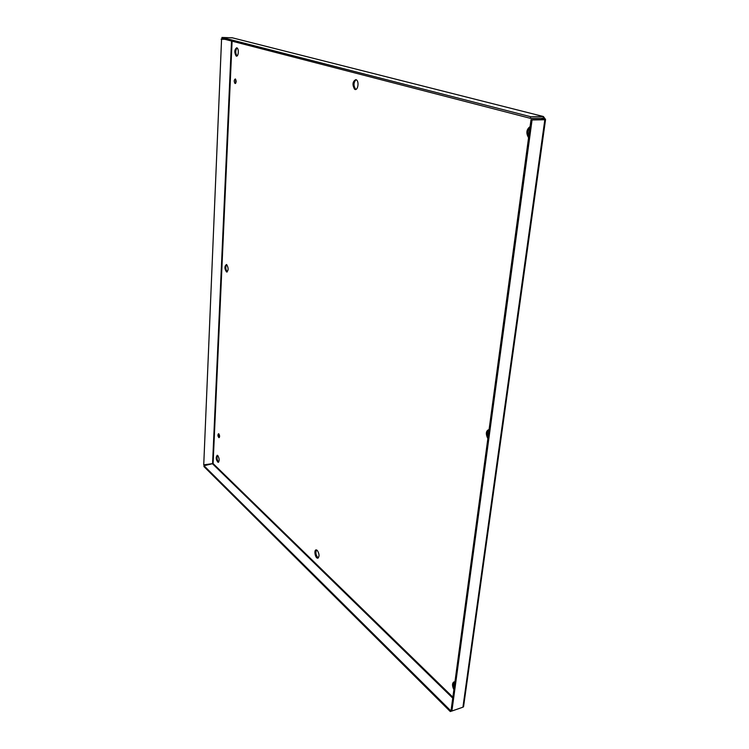 <?xml version="1.0" encoding="UTF-8"?>
<svg xmlns="http://www.w3.org/2000/svg" width="749" height="749" viewBox="0 0 749 749"><rect width="100%" height="100%" fill="white"/><g stroke="black" fill="none" stroke-linecap="round" stroke-linejoin="round"><path stroke-width="1.12" d="M235.645 79.225L235.701 83.242M235.298 78.963L235.42 79.02C236.515 81.248 236.366 82.727 234.971 83.439C233.903 81.407 234.006 79.909 235.298 78.963M218.895 433.952L219.438 437.294M218.82 433.877C219.785 435.628 219.832 436.892 218.961 437.678C217.744 436.227 217.594 434.907 218.511 433.718L218.82 433.877M226.629 264.566C225.327 267.131 225.552 269.556 227.312 271.859M226.685 264.594C228.651 268.039 228.604 270.511 226.563 271.999C224.391 268.751 224.363 266.251 226.479 264.5L226.685 264.594M489.088 429.523C487.299 431.049 486.972 433.493 488.095 436.845M487.852 438.624C485.511 433.83 485.923 430.778 489.097 429.449M356.075 79.666C353.5 82.493 353.35 85.658 355.625 89.168L355.981 89.365M355.878 79.6L356.44 79.871C359.567 81.913 357.582 91.603 354.549 89.159C352.124 84.59 352.564 81.398 355.878 79.6M316.527 549.925C315.31 553.034 315.919 555.692 318.362 557.921M317.267 550.393C319.439 553.932 319.608 556.535 317.754 558.192C315.273 558.501 313.644 549.775 316.2 549.888L317.267 550.393M237.04 47.889C235.308 50.548 235.317 53.245 237.049 55.969L236.094 55.95C234.203 52.271 234.418 49.537 236.75 47.758L237.04 47.889C239.296 49.162 238.304 57.598 236.094 55.95M529.964 127.386C527.886 129.886 527.493 132.835 528.766 136.234M528.569 137.694C525.901 133.144 526.397 129.446 530.077 126.609M454.418 681.852C453.36 683.051 453.267 685.007 454.156 687.704M453.885 689.679C452.059 685.859 452.059 683.266 453.894 681.908L454.933 681.965M217.519 455.364C216.611 457.845 216.995 460.092 218.671 462.114M217.809 455.579C219.513 458.688 219.616 460.953 218.118 462.358C215.918 459.82 215.618 457.461 217.229 455.27L217.809 455.579M232.452 37.843L221.966 37.45L530.638 116.713L530.423 118.333L543.184 118.136L543.905 118.885L543.774 119.465L531.013 119.671L451.104 710.23L450.439 710.455L203.99 465.728L213.1 463.565L203.737 464.857L221.564 39.238L224.943 39.332M543.83 119.437L543.905 118.885L545.122 118.866L543.409 116.526L530.638 116.713M231.984 37.722L543.409 116.526L543.184 118.136M221.966 37.45L221.919 38.545L530.423 118.333M203.737 464.857L221.564 39.238M224.485 39.21L221.105 39.126M451.881 710.998L450.289 711.55L203.953 466.571L203.99 465.728M450.289 711.55L450.439 710.455M545.122 118.866L545.553 119.494L544.832 119.737L532.062 119.943L451.9 711.016L451.104 710.23M463.612 706.344L462.929 707.187L451.9 711.016M462.929 707.187L544.832 119.737L543.774 119.465M532.062 119.943L531.013 119.671M544.046 119.54L544.607 119.353L543.924 118.885L541.106 118.173M232.096 41.186L213.1 463.565L452.873 697.16M212.585 463.228L231.507 41.026M452.742 698.134L212.838 464.099M234.971 83.439L235.476 83.448M226.563 271.999L227.172 271.953M354.549 89.159L355.625 89.168M545.562 119.494L463.537 706.841"/></g></svg>
